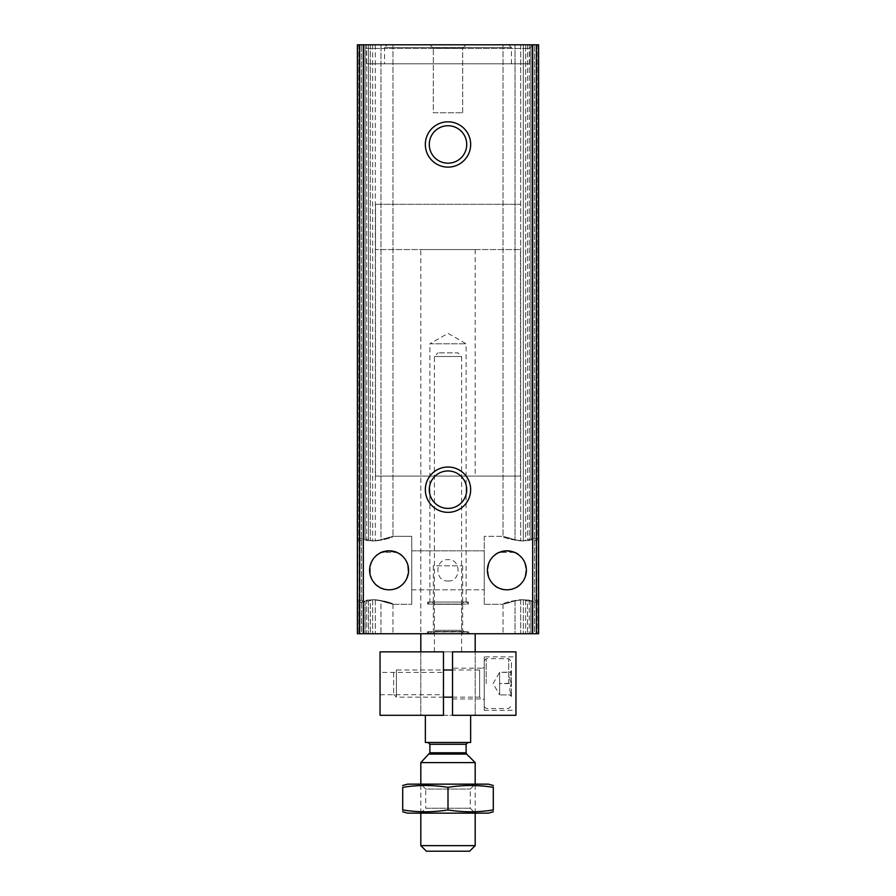 <?xml version="1.0" encoding="UTF-8"?>
<svg xmlns="http://www.w3.org/2000/svg" width="896" height="896" viewBox="0 0 896 896"><rect width="100%" height="100%" fill="white"/><g stroke="black" fill="none" stroke-linecap="round" stroke-linejoin="round"><path stroke-width="0.67" stroke-dasharray="4.48 3.36" d="M506.89 550.838C531.966 549.517 532.045 591.002 506.957 589.803C481.79 591.17 481.734 549.562 506.89 550.838L514.461 552.373L506.89 550.838A19.477 19.477 0 0 1 523.768 580.059A19.477 19.477 0 0 1 490.022 580.059A19.477 19.477 0 0 1 506.89 550.838M396.67 552.373L389.11 550.838A19.477 19.477 0 0 1 405.978 580.059A19.477 19.477 0 0 1 372.232 580.059A19.477 19.477 0 0 1 389.11 550.838C414.176 549.517 414.254 591.002 389.166 589.803C364 591.17 363.944 549.562 389.11 550.838L396.67 552.373L381.539 552.373M380.968 44.8L392.974 44.8L370.384 44.8L380.968 44.8L380.968 539.806L392.918 536.368L380.968 539.806C399.627 533.501 394.43 538.563 375.323 540.926C394.43 538.563 399.627 533.501 380.968 539.806L372.646 541.027L370.384 540.221L372.646 541.027L380.968 539.806L380.968 44.8M380.968 633.741L392.974 633.741L370.384 633.741L380.968 633.741L380.968 600.835L392.918 604.262L380.968 600.835C399.627 607.13 394.43 602.078 375.323 599.715C394.43 602.078 399.627 607.13 380.968 600.835L372.646 599.614L370.384 600.41L372.646 599.614L380.968 600.835L380.968 633.741M536.402 44.8L357.392 44.8L357.392 633.741L357.392 541.453L358.893 540.422L357.392 541.453L357.392 44.8L357.392 563.662L357.392 539.078L359.52 538.373L357.392 539.078L357.392 44.8L357.392 599.178L358.893 600.219L357.392 599.178L357.392 633.741L357.392 576.979L357.392 601.563L359.52 602.269L357.392 601.563L357.392 44.8L368.502 44.8L368.502 539.571L370.384 540.221L368.502 539.571L358.893 540.422L368.502 539.571L368.502 44.8L370.384 44.8L357.392 44.8L357.392 633.741L538.608 633.741L523.354 633.741L538.608 633.741L536.48 633.741L538.608 633.741L538.608 576.979L538.608 601.563L536.48 602.269L538.608 601.563L538.608 539.078L536.48 538.373L538.608 539.078L538.608 633.741L538.608 599.178L537.107 600.219L538.608 599.178L538.608 633.741L538.608 44.8L538.608 541.453L537.107 540.422L538.608 541.453L538.608 599.178L538.608 44.8L537.107 44.8L538.608 44.8L538.608 563.662L538.608 44.8L536.402 44.8L536.402 633.741M370.384 600.41L368.502 601.07L370.384 600.41L370.384 633.741L358.893 633.741L370.384 633.741L370.384 600.41M525.616 540.221L523.354 541.027L525.616 540.221L525.616 44.8L523.354 44.8L527.498 44.8L525.616 44.8L525.616 540.221M527.498 601.07L523.354 599.614L527.498 601.07L537.107 600.219L527.498 601.07L527.498 633.741L527.498 601.07M520.677 44.8L503.026 44.8L530.925 44.8L520.677 44.8L520.677 540.926L529.267 540.523L532.224 538.653L529.267 540.523L520.677 540.926C501.57 538.563 496.373 533.501 515.032 539.806L503.082 536.368L515.032 539.806C496.373 533.501 501.57 538.563 520.677 540.926L520.677 44.8M520.677 633.741L503.026 633.741L530.925 633.741L520.677 633.741L520.677 599.715C501.57 602.078 496.373 607.13 515.032 600.835L503.082 604.262L515.032 600.835C496.373 607.13 501.57 602.078 520.677 599.715L529.267 600.107L530.925 601.037L529.267 600.107L520.677 599.715L520.677 633.741M359.52 538.373L365.12 539.325L359.52 538.373L359.52 44.8L365.131 44.8L359.52 44.8L359.52 538.373M363.776 601.989L365.098 601.182L359.52 602.269L363.776 601.989L363.776 633.741L365.131 633.741L359.52 633.741L363.776 633.741L363.776 601.989M366.733 44.8L375.323 44.8L366.733 44.8L366.733 540.523L375.323 540.926L366.733 540.523L365.075 539.605L366.733 540.523L366.733 44.8M366.733 633.741L375.323 633.741L366.733 633.741L366.733 600.107L365.075 601.037L366.733 600.107L375.323 599.715L366.733 600.107L366.733 633.741M358.893 600.219L368.502 601.07L358.893 600.219L358.893 633.741L358.893 600.219M530.902 44.8L536.48 44.8L530.869 44.8L530.902 539.459L530.869 44.8M530.902 633.741L532.224 633.741L530.869 633.741L530.902 601.182L536.48 602.269L530.902 601.182L530.902 633.741L530.869 601.306L530.869 633.741M532.224 538.653L536.48 538.373L532.224 538.653L532.224 44.8L532.224 538.653M466.122 602.034L466.122 343.806L448 333.334L429.878 343.806L466.122 343.806L429.878 343.806L429.878 602.034L466.122 602.034L429.878 602.034M448 580.978C461.418 581.896 461.429 558.734 448.011 559.664C434.582 558.723 434.56 581.896 448 580.978M536.48 633.741L532.224 633.741L536.48 633.741L536.48 602.269L536.48 633.741M527.498 539.571L537.107 540.422L527.498 539.571L527.498 44.8L537.107 44.8L527.498 44.8L527.498 539.571M514.438 552.362L499.33 552.373M515.032 600.835L523.354 599.614L515.032 600.835L515.032 633.741L523.354 633.741L515.032 633.741L515.032 600.835M429.878 44.8L466.122 44.8L429.878 44.8L466.122 44.8L429.878 44.8L433.317 48.238L462.683 48.238L433.317 48.238L462.683 48.238L433.317 48.238L429.878 44.8M362.835 44.8L533.165 44.8L362.835 44.8L366.453 48.429L529.547 48.429L366.453 48.429L366.453 63.829L529.547 63.829L366.453 63.829M536.088 44.8L538.182 44.8L534.498 44.8L536.794 44.8L534.498 44.8L536.088 44.8L536.088 633.741L538.182 633.741L534.498 633.741L536.088 633.741L536.088 44.8M523.354 44.8L515.032 44.8L523.354 44.8L523.354 541.027L515.032 539.806L523.354 541.027L523.354 44.8M359.912 44.8L357.818 44.8L361.502 44.8L359.206 44.8L361.502 44.8L359.912 44.8L359.912 633.741L361.502 633.741L357.818 633.741L359.912 633.741L359.912 44.8M426.563 633.741L469.437 633.741L426.563 633.741L427.616 631.926L468.384 631.926L427.616 631.702L468.384 631.702L427.616 631.702L429.654 633.741L466.346 633.741L429.654 633.741M429.878 633.741L466.122 633.741L429.878 633.741L433.317 630.314L462.683 630.314L433.317 630.314L433.317 565.79L462.683 565.79L433.317 565.79M420.818 249.57L475.182 249.57L420.818 249.57L420.818 633.741L475.182 633.741L420.818 633.741L420.818 476.09L475.182 476.09L420.818 476.09M361.469 633.741L359.206 633.741L361.469 633.741L361.469 44.8L361.502 633.741M534.531 633.741L536.794 633.741L534.531 633.741L534.531 44.8L534.498 633.741M375.514 476.09L520.486 476.09L375.514 476.09L375.514 204.266L520.486 204.266L375.514 204.266L520.486 204.266L375.514 204.266L375.514 249.57L520.486 249.57L375.514 249.57M384.574 63.829L511.426 63.829L384.574 63.829L384.574 47.522L511.426 47.522L384.574 47.522L387.296 44.8L508.704 44.8L387.296 44.8M448 470.949A18.726 18.726 0 0 1 464.218 499.038A18.726 18.726 0 0 1 431.782 499.038A18.726 18.726 0 0 1 448 470.949M448 125.742A18.726 18.726 0 0 1 464.218 153.832A18.726 18.726 0 0 1 431.782 153.832A18.726 18.726 0 0 1 448 125.742M433.317 112.75L462.683 112.75L433.317 112.75L433.317 48.238L433.317 112.75L462.683 112.75L433.317 112.75M411.757 536.346L411.757 604.296L411.757 536.346L411.757 604.296L411.757 536.346L392.918 536.346L411.757 536.346M411.757 550.838L411.757 589.803L411.757 550.838L484.243 550.838L484.243 589.803L484.243 550.838L484.243 589.803L484.243 550.838L411.757 550.838L411.757 589.803L411.757 550.838M484.243 536.346L484.243 604.296L484.243 536.346L503.082 536.346L484.243 536.346L484.243 604.296L484.243 536.346M432.141 602.034L463.859 602.034L432.141 602.034L434.414 604.296L461.586 604.296L434.414 604.296L434.414 631.478L461.586 631.478L434.414 631.478L432.141 633.741L463.859 633.741L432.141 633.741M466.346 602.034L429.654 602.034L466.346 602.034L468.384 604.072L427.616 604.072L468.384 604.072L468.384 602.034L427.616 602.034L468.384 602.034M429.654 602.034L427.616 604.072L427.616 602.034M470.646 715.288L470.646 742.47L425.354 742.47L425.354 715.288L420.818 715.288L420.818 651.862L475.182 651.862L452.525 651.862L452.525 715.288L475.182 715.288L470.646 715.288L475.182 715.288L475.182 651.862L475.182 715.288L425.354 715.288M428.064 742.47L467.936 742.47L428.064 742.47M469.627 851.2L426.373 851.2M475.182 845.645L420.818 845.645M475.182 762.608L420.818 762.608M420.818 813.142L420.818 784.146L475.182 784.146L420.818 784.146L425.723 789.062L470.277 789.062L425.723 789.062L425.723 808.237L470.277 808.237L425.723 808.237L420.818 813.142L475.182 813.142L420.818 813.142M488.32 813.142L407.68 813.142M402.696 809.928C402.696 812.403 402.696 812.403 402.696 809.928C417.794 812.403 432.902 812.403 448 809.928C463.098 812.403 478.206 812.403 493.304 809.928C493.304 812.403 493.304 812.403 493.304 809.928L493.304 787.36C493.304 784.896 493.304 784.896 493.304 787.36C478.206 784.896 463.098 784.896 448 787.36C432.902 784.896 417.794 784.896 402.696 787.36C402.696 784.896 402.696 784.896 402.696 787.36L402.696 809.928M407.68 784.146L488.32 784.146M470.277 789.062L475.182 784.146L475.182 813.142L470.277 808.237L470.277 789.062M448 809.928L448 787.36M380.05 672.437L380.05 694.714L380.05 672.437L443.475 672.437L443.475 694.714L443.475 672.437M380.05 651.862L380.05 715.288L515.95 715.288L515.95 651.862L380.05 651.862M515.95 656.846L515.95 710.304L515.95 656.846L484.243 656.846L484.243 710.304L484.243 656.846M461.586 651.862L434.414 651.862L461.586 651.862L461.586 356.485L434.414 356.485L461.586 356.485L457.968 352.867L438.032 352.867L457.968 352.867M443.475 651.862L420.818 651.862L420.818 715.288L443.475 715.288L443.475 651.862M452.525 668.17L452.525 698.981L452.525 668.17L484.243 668.17L484.243 698.981L484.243 668.17M434.414 651.862L434.414 356.485L438.032 352.867M511.426 683.581L511.426 661.382L511.426 683.872L511.426 683.278L499.643 683.581L499.643 672.246L511.426 672.549L511.426 670.667L511.426 672.246C509.354 672.246 509.354 672.246 511.426 672.246C509.354 672.246 509.354 672.246 511.426 672.246L499.643 672.246L499.643 683.581L511.426 683.581M511.426 694.613L511.426 683.872L511.426 694.613C509.354 691.051 509.354 687.467 511.426 683.872C509.354 687.434 509.354 691.006 511.426 694.613M511.426 683.278L511.426 672.549L511.426 683.278C509.354 679.728 509.354 676.144 511.426 672.549C509.354 676.11 509.354 679.683 511.426 683.278M511.426 694.904L511.426 696.494L511.426 694.904C509.354 694.904 509.354 694.904 511.426 694.904C509.354 694.904 509.354 694.904 511.426 694.904L499.643 694.904L511.426 694.904M484.243 667.274L484.243 699.888L484.243 667.274L479.618 669.984L479.618 697.166L479.618 669.984L452.525 669.984M484.243 683.581L484.243 660.61L484.243 683.581M393.635 672.762L393.635 694.389L393.635 672.762L396.413 669.984L396.413 697.166L396.413 669.984L443.475 669.984M486.192 683.581L486.192 658.661L486.192 683.581M508.704 683.581L508.704 658.661L508.704 683.581M499.643 694.904L499.643 683.581L499.643 694.904L499.643 689.237L499.643 694.904L493.102 683.581L499.643 672.246L499.643 689.237L499.643 672.246M375.323 44.8L375.323 540.926L375.323 44.8M375.323 599.715L375.323 633.741L375.323 599.715M370.384 44.8L370.384 540.221L370.384 44.8M372.646 44.8L372.646 541.027L372.646 44.8M372.646 599.614L372.646 633.741L372.646 599.614M368.502 601.07L368.502 633.741L368.502 601.07M525.616 600.41L525.616 633.741L525.616 600.41M523.354 599.614L523.354 633.741L523.354 599.614M515.032 44.8L515.032 539.806L515.032 44.8M359.52 602.269L359.52 633.741L359.52 602.269M363.776 44.8L363.776 538.653L363.776 44.8M365.098 44.8L365.098 539.459L365.131 44.8M365.098 601.182L365.098 633.741L365.098 601.182M358.893 44.8L358.893 540.422L358.893 44.8M537.107 44.8L537.107 540.422L537.107 44.8M537.107 600.219L537.107 633.741L537.107 600.219M529.267 44.8L529.267 540.523L529.267 44.8M529.267 600.107L529.267 633.741L529.267 600.107M532.224 601.989L532.224 633.741L532.224 601.989M536.48 44.8L536.48 538.373L536.48 44.8M357.818 44.8L357.818 633.741L357.818 44.8M538.182 44.8L538.182 633.741L538.182 44.8M532.672 44.8L532.672 633.741M363.328 44.8L363.328 633.741M359.598 44.8L359.598 633.741M466.648 754.074L429.352 754.074M466.122 752.797L429.878 752.797M466.122 744.285L429.878 744.285M392.974 44.8L392.974 536.379L392.974 44.8M392.974 604.262L392.974 633.741L392.974 604.262M503.026 44.8L503.026 536.379L503.026 44.8M503.026 604.262L503.026 633.741L503.026 604.262M365.131 601.306L365.131 633.741L365.131 601.306M365.075 44.8L365.075 539.605L365.075 44.8M365.075 601.037L365.075 633.741L365.075 601.037M530.925 44.8L530.925 539.605L530.925 44.8M530.925 601.037L530.925 633.741L530.925 601.037M359.206 44.8L359.206 633.741M536.794 44.8L536.794 633.741M475.182 249.57L475.182 476.09M520.486 476.09L520.486 249.57M529.547 63.829L529.547 48.429L533.165 44.8M511.426 63.829L511.426 47.522L508.704 44.8M462.683 112.75L462.683 48.238L466.122 44.8L462.683 48.238L462.683 112.75M462.683 565.79L462.683 630.314L466.122 633.741M466.346 633.741L468.384 631.702L469.437 633.741M392.918 604.296L411.757 604.296L392.918 604.296M411.757 589.803L484.243 589.803L411.757 589.803M484.243 604.296L503.082 604.296L484.243 604.296M463.859 602.034L461.586 604.296L461.586 631.478L463.859 633.741M452.525 698.981L484.243 698.981M484.243 710.304L515.95 710.304M380.05 694.714L443.475 694.714M509.835 694.904L511.426 696.494M509.835 672.246L511.426 670.667M452.525 697.166L479.618 697.166L484.243 699.888M443.475 697.166L396.413 697.166L393.635 694.389M484.243 706.541L486.192 708.49L508.704 708.49L511.426 705.779M484.243 660.61L486.192 658.661L508.704 658.661L511.426 661.382"/><path stroke-width="1.34" d="M499.33 552.373L506.89 550.838L514.438 552.362M396.67 552.373L389.11 550.838A19.477 19.477 0 0 1 405.978 580.059A19.477 19.477 0 0 1 372.232 580.059A19.477 19.477 0 0 1 389.11 550.838L381.539 552.373M506.89 550.838A19.477 19.477 0 0 1 523.768 580.059A19.477 19.477 0 0 1 490.022 580.059A19.477 19.477 0 0 1 506.89 550.838M359.598 44.8L357.392 44.8L357.392 633.741L538.608 633.741L538.608 44.8L359.598 44.8L359.598 633.741M448 121.811A22.646 22.646 0 0 1 467.622 155.792A22.646 22.646 0 0 1 428.378 155.792A22.646 22.646 0 0 1 448 121.811M448 467.029A22.646 22.646 0 0 1 467.622 501.01A22.646 22.646 0 0 1 428.378 501.01A22.646 22.646 0 0 1 448 467.029M448 470.949A18.726 18.726 0 0 1 464.218 499.038A18.726 18.726 0 0 1 431.782 499.038A18.726 18.726 0 0 1 448 470.949M448 125.742A18.726 18.726 0 0 1 464.218 153.832A18.726 18.726 0 0 1 431.782 153.832A18.726 18.726 0 0 1 448 125.742M425.354 715.288L425.354 742.47L470.646 742.47L470.646 715.288M420.818 651.862L420.818 633.741M475.182 845.645L420.818 845.645L426.373 851.2L469.627 851.2L475.182 845.645L475.182 813.142M420.818 784.146L420.818 762.608L475.182 762.608L475.182 784.146M420.818 845.645L420.818 813.142M428.064 742.47L429.878 744.285L429.878 752.797L420.818 762.608M402.696 811.81L407.68 813.142L488.32 813.142L493.304 811.81M493.304 809.928C493.304 812.403 493.304 812.403 493.304 809.928C478.206 812.403 463.098 812.403 448 809.928C432.902 812.403 417.794 812.403 402.696 809.928C402.696 812.403 402.696 812.403 402.696 809.928L402.696 787.36C417.794 784.896 432.902 784.896 448 787.36C463.098 784.896 478.206 784.896 493.304 787.36C493.304 784.896 493.304 784.896 493.304 787.36L493.304 809.928M402.696 785.49L407.68 784.146L488.32 784.146L493.304 785.49M402.696 787.36C402.696 784.896 402.696 784.896 402.696 787.36M448 809.928L448 787.36M443.475 651.862L443.475 715.288L380.05 715.288L380.05 651.862L443.475 651.862M452.525 651.862L452.525 715.288L515.95 715.288L515.95 651.862L452.525 651.862M452.525 669.984L443.475 669.984M363.328 44.8L363.328 633.741M532.672 44.8L532.672 633.741M536.402 44.8L536.402 633.741M429.352 754.074L466.648 754.074L475.182 762.608M429.878 752.797L466.122 752.797L466.648 754.074M429.878 744.285L466.122 744.285L467.936 742.47M475.182 651.862L475.182 633.741M466.122 752.797L466.122 744.285M452.525 697.166L443.475 697.166"/></g></svg>
